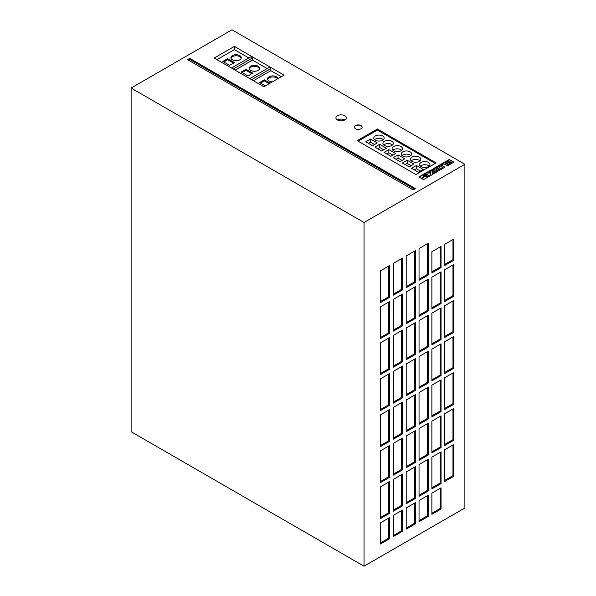 <?xml version="1.0" encoding="UTF-8"?>
<svg xmlns="http://www.w3.org/2000/svg" width="596" height="596" viewBox="0 0 596 596"><rect width="100%" height="100%" fill="white"/><g stroke="black" fill="none" stroke-linecap="round" stroke-linejoin="round"><path stroke-width="0.89" d="M425.961 174.926A1.244 0.715 0 0 0 424.605 174.77A1.244 0.715 0 0 0 423.838 175.433A1.244 0.715 0 0 0 424.203 175.939A1.244 0.715 0 0 0 425.551 176.096A1.244 0.715 0 0 0 426.319 175.433A1.244 0.715 0 0 0 425.961 174.926M426.311 175.537A1.244 0.715 0 0 0 425.961 175.135A1.244 0.715 0 0 0 424.687 174.963A1.244 0.715 0 0 0 423.853 175.537M344.771 115.736A5.185 2.995 0 0 0 339.124 115.088A5.185 2.995 0 0 0 335.921 117.859A5.185 2.995 0 0 0 337.44 119.975A5.185 2.995 0 0 0 343.095 120.623A5.185 2.995 0 0 0 346.291 117.859A5.185 2.995 0 0 0 344.771 115.736M344.771 119.975A5.185 2.995 0 0 0 337.44 119.975M391.796 141.245A5.185 2.995 0 0 0 386.141 140.596A5.185 2.995 0 0 0 382.937 143.368A5.185 2.995 0 0 0 384.457 145.484A5.185 2.995 0 0 0 390.112 146.132A5.185 2.995 0 0 0 393.315 143.368A5.185 2.995 0 0 0 391.796 141.245M392.526 144.955A5.185 2.995 0 0 0 391.796 144.426A5.185 2.995 0 0 0 383.727 144.955M400.966 146.541A5.185 2.995 0 0 0 395.312 145.893A5.185 2.995 0 0 0 392.108 148.657A5.185 2.995 0 0 0 393.628 150.773A5.185 2.995 0 0 0 399.283 151.429A5.185 2.995 0 0 0 402.479 148.657A5.185 2.995 0 0 0 400.966 146.541M401.689 150.244A5.185 2.995 0 0 0 400.966 149.715A5.185 2.995 0 0 0 392.898 150.244M410.13 151.838A5.185 2.995 0 0 0 404.483 151.183A5.185 2.995 0 0 0 401.279 153.954A5.185 2.995 0 0 0 402.799 156.07A5.185 2.995 0 0 0 408.446 156.718A5.185 2.995 0 0 0 411.65 153.954A5.185 2.995 0 0 0 410.13 151.838M410.86 155.541A5.185 2.995 0 0 0 410.13 155.012A5.185 2.995 0 0 0 402.069 155.541M428.472 162.425A5.185 2.995 0 0 0 422.817 161.777A5.185 2.995 0 0 0 419.614 164.541A5.185 2.995 0 0 0 421.134 166.656A5.185 2.995 0 0 0 426.788 167.305A5.185 2.995 0 0 0 429.992 164.541A5.185 2.995 0 0 0 428.472 162.425M429.202 166.128A5.185 2.995 0 0 0 428.472 165.599A5.185 2.995 0 0 0 420.403 166.128M419.301 157.128A5.185 2.995 0 0 0 413.646 156.48A5.185 2.995 0 0 0 410.45 159.244A5.185 2.995 0 0 0 411.97 161.367A5.185 2.995 0 0 0 417.617 162.015A5.185 2.995 0 0 0 420.821 159.244A5.185 2.995 0 0 0 419.301 157.128M420.031 160.838A5.185 2.995 0 0 0 419.301 160.309A5.185 2.995 0 0 0 411.24 160.838M382.625 135.955A5.185 2.995 0 0 0 376.97 135.307A5.185 2.995 0 0 0 373.767 138.071A5.185 2.995 0 0 0 375.286 140.187A5.185 2.995 0 0 0 380.941 140.835A5.185 2.995 0 0 0 384.144 138.071A5.185 2.995 0 0 0 382.625 135.955M383.355 139.658A5.185 2.995 0 0 0 382.625 139.129A5.185 2.995 0 0 0 374.556 139.658M239.763 55.592A5.185 2.995 0 0 0 234.109 54.944A5.185 2.995 0 0 0 230.905 57.708A5.185 2.995 0 0 0 232.425 59.823A5.185 2.995 0 0 0 238.08 60.472A5.185 2.995 0 0 0 241.276 57.708A5.185 2.995 0 0 0 239.763 55.592M241.201 58.237A5.185 2.995 0 0 0 239.763 56.65A5.185 2.995 0 0 0 234.541 55.905A5.185 2.995 0 0 0 230.987 58.237M258.098 66.178A5.185 2.995 0 0 0 252.443 65.53A5.185 2.995 0 0 0 249.247 68.294A5.185 2.995 0 0 0 250.767 70.41A5.185 2.995 0 0 0 256.414 71.066A5.185 2.995 0 0 0 259.618 68.294A5.185 2.995 0 0 0 258.098 66.178M259.536 68.823A5.185 2.995 0 0 0 258.098 67.236A5.185 2.995 0 0 0 252.883 66.499A5.185 2.995 0 0 0 249.329 68.823M277.945 78.65A5.185 2.995 0 0 0 276.44 76.765A5.185 2.995 0 0 0 270.785 76.117A5.185 2.995 0 0 0 267.582 78.881A5.185 2.995 0 0 0 269.101 81.004A5.185 2.995 0 0 0 272.365 81.868M277.602 78.851A5.185 2.995 0 0 0 276.44 77.823A5.185 2.995 0 0 0 271.217 77.085A5.185 2.995 0 0 0 267.664 79.41M360.982 125.577A3.889 2.242 0 0 0 356.743 125.093A3.889 2.242 0 0 0 354.344 127.164A3.889 2.242 0 0 0 355.484 128.751A3.889 2.242 0 0 0 359.723 129.243A3.889 2.242 0 0 0 362.122 127.164A3.889 2.242 0 0 0 360.982 125.577M362.115 127.268A3.889 2.242 0 0 0 360.982 125.786A3.889 2.242 0 0 0 356.825 125.279A3.889 2.242 0 0 0 354.344 127.268M281.312 76.705L270.86 70.671L270.86 68.555L251.601 79.67M270.86 68.555L269.027 67.497L249.769 78.612M131.113 431.728L131.113 88.037L364.022 222.502L364.022 566.2L131.113 431.728M364.022 566.2L464.887 507.963L464.887 164.273L231.978 29.8L131.113 88.037M447.998 163.811L449.831 164.466L453.884 162.149L449.205 159.452L445.093 161.941L446.68 163.051L447.916 162.954L447.998 163.811M448.87 165.047L444.191 162.343L440.861 164.265L441.994 164.921L443.945 163.796L447.484 165.844L448.87 165.047M440.139 169.413L441.271 169.435L444.877 167.103L441.085 164.809L439.96 164.787L436.347 166.992L440.139 169.413M434.067 171.499L436.22 172.319L439.818 170.024L435.117 167.61L431.608 170.046L433.024 170.896L434.41 170.091L433.672 169.666L435.14 168.817L437.665 170.27L434.067 171.499M431.035 171.998L427.675 171.879L425.715 173.011L430.513 173.011L430.662 175.559L432.487 174.509L432.197 172.669L433.933 173.674L435.318 172.87L430.64 170.173L429.254 170.97L431.035 172.207L427.675 172.095L426.08 173.011M427.019 175.127L426.945 175.865L428.874 176.587L429.813 176.051L425.134 173.347L418.906 176.945L421.335 178.353L423.682 176.267L423.071 175.492L423.652 174.613L425.596 174.308L427.019 175.127M425.008 176.587L424.33 176.505L421.893 178.673L423.585 179.649L428.323 176.908L426.527 176.237L424.33 176.721L422.035 178.755M189.796 58.386L187.598 59.66L413.17 189.893L415.375 188.619L189.796 58.386L189.796 59.444L188.515 60.189M377.41 129.012L357.235 140.656L415.919 174.539L436.093 162.894L377.41 129.012L377.41 130.07L358.151 141.185M234.362 46.421L214.188 58.073L263.886 86.763L284.061 75.118L234.362 46.421L234.362 49.602L216.937 59.66M464.887 164.273L364.022 222.502M444.713 244.315L444.713 265.496L453.884 260.199L453.884 239.026L444.713 244.315M428.211 315.262L419.04 320.551L419.04 352.318L428.211 347.021L428.211 315.262M431.877 272.908L441.047 267.611L441.047 246.431L431.877 251.728L431.877 272.908M428.211 243.257L419.04 248.554L419.04 280.314L428.211 275.024L428.211 243.257M441.047 451.85L431.877 457.139L431.877 488.906L441.047 483.609L441.047 451.85M453.884 296.197L453.884 264.438L444.713 269.727L444.713 301.494L453.884 296.197L452.967 295.668L452.967 264.967M415.375 394.671L406.204 399.961L406.204 431.728L415.375 426.438L415.375 394.671M415.375 358.673L406.204 363.962L406.204 395.729L415.375 390.432L415.375 358.673M453.884 476.204L453.884 444.437L444.713 449.727L444.713 481.493L453.884 476.204L452.967 475.668L452.967 444.966M415.375 466.668L406.204 471.965L406.204 503.732L415.375 498.435L415.375 466.668M380.524 302.552L389.695 297.255L389.695 265.496L380.524 270.785L380.524 302.552M453.884 332.203L453.884 300.436L444.713 305.726L444.713 337.492L453.884 332.203L452.967 331.667L452.967 300.965M402.531 258.083L393.367 263.372L393.367 295.139L402.531 289.842L402.531 258.083M415.375 250.67L406.204 255.967L406.204 287.726L415.375 282.437L415.375 250.67M415.375 430.67L406.204 435.967L406.204 467.726L415.375 462.436L415.375 430.67M441.047 307.849L431.877 313.138L431.877 344.905L441.047 339.608L441.047 307.849M402.531 330.08L393.367 335.377L393.367 367.143L402.531 361.846L402.531 330.08M441.047 343.847L431.877 349.144L431.877 380.904L441.047 375.614L441.047 343.847M389.695 369.259L389.695 337.492L380.524 342.789L380.524 374.549L389.695 369.259L388.778 368.73L388.778 338.021M406.204 507.963L406.204 529.144L415.375 523.847L415.375 502.674L406.204 507.963M453.884 368.201L453.884 336.435L444.713 341.731L444.713 373.491L453.884 368.201L452.967 367.672L452.967 336.964M419.04 500.551L419.04 521.731L428.211 516.434L428.211 495.261L419.04 500.551M389.695 405.258L389.695 373.491L380.524 378.788L380.524 410.555L389.695 405.258L388.778 404.729L388.778 374.02M428.211 459.255L419.04 464.552L419.04 496.319L428.211 491.022L428.211 459.255M441.047 271.843L431.877 277.14L431.877 308.907L441.047 303.61L441.047 271.843M428.211 279.256L419.04 284.553L419.04 316.32L428.211 311.023L428.211 279.256M402.531 366.078L393.367 371.375L393.367 403.142L402.531 397.845L402.531 366.078M415.375 286.669L406.204 291.965L406.204 323.725L415.375 318.435L415.375 286.669M389.695 333.261L389.695 301.494L380.524 306.784L380.524 338.55L389.695 333.261L388.778 332.732L388.778 302.023M428.211 351.26L419.04 356.55L419.04 388.316L428.211 383.019L428.211 351.26M428.211 423.257L419.04 428.554L419.04 460.321L428.211 455.024L428.211 423.257M402.531 294.081L393.367 299.378L393.367 331.138L402.531 325.848L402.531 294.081M402.531 438.082L393.367 443.379L393.367 475.139L402.531 469.849L402.531 438.082M441.047 415.844L431.877 421.141L431.877 452.908L441.047 447.611L441.047 415.844M402.531 474.081L393.367 479.378L393.367 511.144L402.531 505.848L402.531 474.081M393.367 515.376L393.367 536.556L402.531 531.26L402.531 510.079L393.367 515.376M431.877 514.318L441.047 509.021L441.047 487.848L431.877 493.138L431.877 514.318M389.695 513.26L389.695 481.493L380.524 486.79L380.524 518.55L389.695 513.26L388.778 512.731L388.778 482.022M389.695 538.672L389.695 517.492L380.524 522.789L380.524 543.962L389.695 538.672L388.778 538.143L388.778 518.021M453.884 440.198L453.884 408.439L444.713 413.728L444.713 445.495L453.884 440.198L452.967 439.669L452.967 408.968M415.375 322.667L406.204 327.964L406.204 359.731L415.375 354.434L415.375 322.667M389.695 441.256L389.695 409.497L380.524 414.786L380.524 446.553L389.695 441.256L388.778 440.727L388.778 410.026M428.211 387.258L419.04 392.555L419.04 424.315L428.211 419.025L428.211 387.258M402.531 402.084L393.367 407.373L393.367 439.14L402.531 433.843L402.531 402.084M441.047 379.846L431.877 385.143L431.877 416.902L441.047 411.613L441.047 379.846M453.884 404.2L453.884 372.433L444.713 377.73L444.713 409.497L453.884 404.2L452.967 403.671L452.967 372.962M389.695 477.262L389.695 445.495L380.524 450.785L380.524 482.551L389.695 477.262L388.778 476.725L388.778 446.024M267.187 68.555L252.518 60.084L252.518 57.961L250.685 56.903L231.427 68.026M248.852 57.961L234.362 49.602M252.518 57.961L233.26 69.084M435.177 163.423L377.41 130.07M372.507 145.715L377.305 142.943L370.518 139.024L365.72 141.796L372.507 145.715M381.678 151.004L386.476 148.233L379.689 144.321L374.891 147.085L381.678 151.004M390.849 156.301L395.647 153.53L388.86 149.611L384.062 152.382L390.849 156.301M400.013 161.59L404.811 158.827L398.031 154.908L393.233 157.679L400.013 161.59M409.184 166.887L413.982 164.116L407.195 160.197L402.397 162.969L409.184 166.887M418.355 172.184L423.153 169.413L416.366 165.494L411.568 168.266L418.355 172.184M414.458 189.148L189.796 59.444M229.646 65.351L234.444 62.58L227.657 58.661L222.859 61.433L229.646 65.351M252.518 60.084L235.1 70.142M247.981 75.938L252.779 73.166L245.999 69.248L241.194 72.019L247.981 75.938M270.86 70.671L253.434 80.728M270.115 83.172L264.333 79.834L259.536 82.606L265.317 85.943M269.191 83.701L264.333 80.892L264.333 79.834M264.333 80.892L260.452 83.135M251.862 73.695L245.999 70.306L242.118 72.548M245.999 70.306L245.999 69.248M233.528 63.109L227.657 59.719L223.776 61.962M227.657 59.719L227.657 58.661M420.403 171L416.366 168.668L414.324 169.853M416.366 168.668L416.366 165.494M411.233 165.703L407.195 163.379L405.153 164.556M407.195 163.379L407.195 160.197M402.062 160.413L398.031 158.082L395.982 159.266M398.031 158.082L398.031 154.908M392.891 155.116L388.86 152.792L386.811 153.969M388.86 152.792L388.86 149.611M383.727 149.827L379.689 147.495L377.64 148.68M379.689 147.495L379.689 144.321M374.556 144.53L370.518 142.198L368.47 143.383M370.518 142.198L370.518 139.024M428.099 177.042L426.527 176.453L425.008 176.803M423.54 176.394L423.071 175.373M429.627 176.155L425.134 173.563L419.085 177.049M425.082 175.917L425.924 175.433L425.082 174.941L424.233 175.433L425.082 176.133L425.924 175.433M425.082 176.133L424.233 175.433M435.132 172.982L430.64 170.381L429.433 171.074M432.458 174.524L432.197 172.669M437.665 170.27L436.197 171.335L435.46 170.91L434.253 171.603M434.231 170.195L433.672 169.666M439.796 170.203L435.579 167.781L431.541 169.949M444.854 167.282L440.63 164.861L436.376 167.156M441.033 168.325L442.716 167.357L440.198 165.897L438.507 166.873L441.033 168.541L442.716 167.357M441.033 168.541L438.507 166.873M448.691 165.152L444.191 162.559L441.047 164.369M447.916 162.954L447.745 163.557M453.698 162.261L449.205 159.661L445.123 162.105M450.658 161.888L449.183 162.894L449.853 163.282L451.463 162.35L450.658 161.888M449.317 163.192L449.853 163.282M449.853 163.498L451.463 162.35M449.757 161.367L448.855 160.846L447.209 161.799L448.132 162.268L449.757 161.367L448.259 162.231M447.901 162.201L447.209 161.799M380.524 481.493L388.778 476.725M444.713 408.439L452.967 403.671M431.877 415.844L440.131 411.084L440.131 380.375M440.131 411.084L441.047 411.613M393.367 438.082L401.615 433.314L401.615 402.613M401.615 433.314L402.531 433.843M419.04 423.257L427.295 418.496L427.295 387.787M427.295 418.496L428.211 419.025M380.524 445.495L388.778 440.727M406.204 358.673L414.458 353.905L414.458 323.196M414.458 353.905L415.375 354.434M444.713 444.437L452.967 439.669M380.524 542.904L388.778 538.143M380.524 517.492L388.778 512.731M431.877 513.26L440.131 508.492L440.131 488.377M440.131 508.492L441.047 509.021M393.367 535.491L401.615 530.731L401.615 510.608M401.615 530.731L402.531 531.26M393.367 510.079L401.615 505.319L401.615 474.61M401.615 505.319L402.531 505.848M431.877 451.85L440.131 447.082L440.131 416.373M440.131 447.082L441.047 447.611M393.367 474.081L401.615 469.32L401.615 438.611M401.615 469.32L402.531 469.849M393.367 330.08L401.615 325.319L401.615 294.61M401.615 325.319L402.531 325.848M419.04 459.255L427.295 454.495L427.295 423.786M427.295 454.495L428.211 455.024M419.04 387.258L427.295 382.49L427.295 351.789M427.295 382.49L428.211 383.019M380.524 337.492L388.778 332.732M406.204 322.667L414.458 317.906L414.458 287.197M414.458 317.906L415.375 318.435M393.367 402.084L401.615 397.316L401.615 366.615M401.615 397.316L402.531 397.845M419.04 315.262L427.295 310.494L427.295 279.785M427.295 310.494L428.211 311.023M431.877 307.849L440.131 303.081L440.131 272.372M440.131 303.081L441.047 303.61M419.04 495.261L427.295 490.493L427.295 459.792M427.295 490.493L428.211 491.022M380.524 409.497L388.778 404.729M419.04 520.673L427.295 515.905L427.295 495.79M427.295 515.905L428.211 516.434M444.713 372.433L452.967 367.672M406.204 528.086L414.458 523.318L414.458 503.203M414.458 523.318L415.375 523.847M380.524 373.491L388.778 368.73M431.877 379.846L440.131 375.085L440.131 344.376M440.131 375.085L441.047 375.614M393.367 366.078L401.615 361.318L401.615 330.609M401.615 361.318L402.531 361.846M431.877 343.847L440.131 339.079L440.131 308.378M440.131 339.079L441.047 339.608M406.204 466.668L414.458 461.907L414.458 431.199M414.458 461.907L415.375 462.436M406.204 286.669L414.458 281.908L414.458 251.199M414.458 281.908L415.375 282.437M393.367 294.081L401.615 289.313L401.615 258.612M401.615 289.313L402.531 289.842M444.713 336.435L452.967 331.667M380.524 301.494L388.778 296.726L388.778 266.025M388.778 296.726L389.695 297.255M406.204 502.674L414.458 497.906L414.458 467.197M414.458 497.906L415.375 498.435M444.713 480.436L452.967 475.668M406.204 394.671L414.458 389.903L414.458 359.202M414.458 389.903L415.375 390.432M406.204 430.67L414.458 425.909L414.458 395.2M414.458 425.909L415.375 426.438M444.713 300.436L452.967 295.668M431.877 487.848L440.131 483.08L440.131 452.379M440.131 483.08L441.047 483.609M419.04 279.256L427.295 274.495L427.295 243.786M427.295 274.495L428.211 275.024M431.877 271.843L440.131 267.082L440.131 246.96M440.131 267.082L441.047 267.611M419.04 351.26L427.295 346.492L427.295 315.791M427.295 346.492L428.211 347.021M444.713 264.438L452.967 259.67L452.967 239.555M452.967 259.67L453.884 260.199"/></g></svg>
